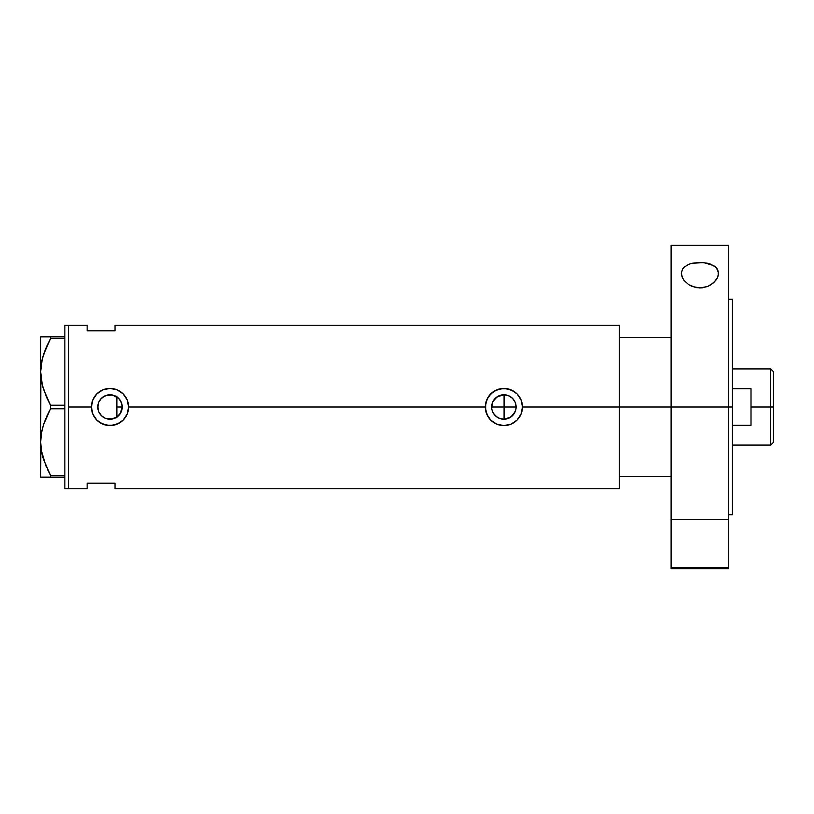 <?xml version="1.0" encoding="UTF-8"?>
<svg xmlns="http://www.w3.org/2000/svg" width="814" height="814" viewBox="0 0 814 814"><rect width="100%" height="100%" fill="white"/><g stroke="black" fill="none" stroke-linecap="round" stroke-linejoin="round"><path stroke-width="1.22" d="M121.958 409.574L122.232 407L120.798 412.729L116.88 417.114L118.793 415.496M492.185 410.521L491.9 409.381M491.717 408.15L492.602 402.32L495.248 398.351L499.216 395.706L503.897 394.77L508.577 395.706L512.535 398.351L515.191 402.32L516.117 407A12.23 12.23 0 0 1 503.897 419.23A12.23 12.23 0 0 1 491.666 407A12.23 12.23 0 0 1 503.897 394.77A12.23 12.23 0 0 1 516.117 407L515.883 409.381M494.342 414.631L492.602 411.681M493.03 412.606L495.278 415.679M498.015 417.714L497.14 417.195M495.97 416.31L499.277 418.325M502.767 419.169L501.577 419.007M500.386 418.711L497.191 417.226M505.301 419.149L503.988 419.22M506.369 395.024L504.08 394.78L504.08 419.22L510.785 417.104L515.201 411.66L512.535 415.649L508.577 418.294L503.897 419.23L499.216 418.294M114.418 418.396L110.673 419.21L116.829 417.144M113.929 418.579L114.947 418.182M101.597 415.873L98.738 411.742L101.455 415.74M98.667 402.421L100.478 399.338L104.273 396.204L109.015 394.81L112.322 394.994L118.651 398.351L121.296 402.32L122.232 407A12.23 12.23 0 0 1 110.002 419.23A12.23 12.23 0 0 1 97.782 407L98.667 411.579M120.798 412.729L121.866 409.951M119.098 415.16L120.146 413.817L116.799 417.165L112.322 419.007M619.271 325.254L619.271 407L619.271 337.322L671.112 337.322L619.271 337.322L619.271 407L671.112 407L619.271 407L619.271 488.746L619.271 407L522.476 407L521.041 414.143L517.022 420.146L511.009 424.165L503.886 425.58L496.764 424.155L490.75 420.136L486.731 414.123L485.317 407L128.581 407L127.157 414.143L123.128 420.146L120.319 422.456L113.624 425.223L106.359 425.223L99.674 422.446L96.856 420.136L92.837 414.123L91.422 407L68.569 407L68.569 325.254L68.569 407L91.422 407A18.58 18.58 0 0 0 110.002 425.58A18.58 18.58 0 0 0 128.581 407L127.157 414.143L123.128 420.146L117.124 424.165L109.992 425.58L102.869 424.155L96.856 420.136L92.837 414.123L91.422 407L92.837 399.878L96.866 393.864L102.879 389.835L110.012 388.42L117.124 389.845L123.138 393.854L127.157 399.867L128.581 407L485.317 407A18.58 18.58 0 0 0 503.897 425.58A18.58 18.58 0 0 0 522.476 407L521.041 414.143L517.022 420.146L511.009 424.165L503.886 425.58L496.764 424.155L492.104 421.357L488.451 417.328L485.673 410.632L485.673 403.357L488.451 396.662L493.559 391.554L500.254 388.777L507.529 388.777L514.224 391.554L517.032 393.854L521.052 399.867L522.476 407L619.271 407L619.271 325.254L115.018 325.254L115.018 330.82L87.149 330.82L87.149 325.254L87.149 330.82L115.018 330.82L115.018 325.254M507.6 418.65L506.359 418.976M509.798 417.704L508.638 418.264M513.481 414.58L512.576 415.608M511.721 416.392L510.785 417.094M515.893 409.361L514.082 413.766M97.965 409.127L97.965 404.873M98.779 411.843L98.077 409.676M104.273 417.796L103.083 417.073M110.246 419.22L107.519 418.966M114.947 395.818L116.88 396.886L116.88 417.114L115.446 417.948M68.569 407L68.569 488.746L68.569 407L68.569 488.746L64.855 488.746L68.569 488.746L68.569 325.254L64.855 325.254L68.569 325.254L68.569 407M87.149 483.18L115.018 483.18L115.018 488.746L115.018 483.18L87.149 483.18L87.149 488.746L87.149 483.18M112.322 394.994L114.418 395.604M113.929 395.421L115.446 396.052L110.673 394.79L107.519 395.034M107.377 395.065L103.073 396.927M101.455 398.26L99.725 400.386M99.807 400.254L98.779 402.167M98.077 404.324L98.219 403.724M515.883 404.629L515.191 402.33L515.883 404.619M514.072 400.234L513.481 399.409M512.576 398.392L511.762 397.639M508.638 395.736L509.768 396.276M510.785 396.906L507.641 395.36M503.988 394.78L505.26 394.851M522.476 407A18.58 18.58 0 0 0 503.897 388.42A18.58 18.58 0 0 0 485.317 407L486.731 399.878L490.75 393.864L496.774 389.835L503.897 388.42L511.019 389.845L517.032 393.854L521.052 399.867L522.476 407M522.466 406.339L522.395 405.26M510.999 389.835L509.9 389.418M500.793 388.685L500.254 388.777M497.313 389.621L496.784 389.835M496.784 424.165L498.056 424.643M500.254 425.223L500.966 425.346M507.61 425.203L508.19 425.081M510.164 424.491L510.999 424.165M497.1 417.165L493.732 413.797M128.581 407A18.58 18.58 0 0 0 110.002 388.42A18.58 18.58 0 0 0 91.422 407L92.837 399.878L96.866 393.864L102.879 389.835L110.012 388.42L117.124 389.845L123.138 393.854L127.157 399.867L128.581 407M128.571 406.349L128.5 405.26M117.104 389.835L115.995 389.418M106.888 388.685L106.369 388.777M102.89 424.165L104.172 424.643M106.359 425.223L107.082 425.346M113.736 425.203L114.296 425.081M116.27 424.491L117.104 424.165M112.383 418.986L105.321 418.294L101.353 415.649L98.708 411.681L97.782 407L98.708 402.32L101.353 398.351L105.321 395.706L112.383 395.014M98.229 403.713L97.782 407A12.23 12.23 0 0 1 110.002 394.77A12.23 12.23 0 0 1 122.232 407L120.167 413.797M102.869 397.069L101.597 398.127M120.024 400L121.418 402.615L122.232 407L121.866 404.039L120.116 400.132M492.185 403.479L491.717 405.85M504.08 419.22L504.08 407L516.117 407L504.08 407L504.08 394.78L497.191 396.774L493.03 401.394M501.658 394.983L502.777 394.821M499.328 395.655L500.366 395.299M497.191 396.774L498.056 396.255M495.278 398.321L495.95 397.7M493.752 400.173L494.363 399.348M46.001 466.117L41.422 450.793L40.7 442.073L41.392 433.486L43.407 425.03L50.529 408.801L50.529 405.199L64.855 405.199L50.529 405.199L43.447 389.092L41.422 380.647L40.7 371.927L41.036 377.889M42.318 385.032L42.908 387.301M49.949 339.733L43.427 354.823M42.094 359.747L41.738 361.426M50.041 404.304L46.551 397.263L42.287 384.91L40.7 371.927L41.392 363.349L43.407 354.894L50.529 338.665L50.529 336.864L64.855 336.864L40.7 336.864L41.412 336.864L40.7 336.864L40.7 442.073L41.392 433.486L43.407 425.03L50.529 408.801L43.427 424.969M42.094 429.884L41.768 431.4M41.402 477.136L50.529 477.136L50.529 475.335L64.855 475.335L50.529 475.335L43.447 459.238L41.422 450.793L40.7 442.073L41.026 447.954M42.318 455.168L43.427 459.177M50.529 477.136L64.855 477.136L46.551 477.136L50.529 477.136L50.529 475.335L47.66 469.78M50.529 408.801L64.855 408.801L50.529 408.801L50.529 405.199M50.529 338.665L64.855 338.665L50.529 338.665L46.551 346.601L50.529 338.665L50.529 336.864L40.883 336.864M40.7 371.449L42.247 359.106L46.54 346.632M40.7 441.595L40.7 477.136L40.883 446.408M43.417 477.136L46.54 477.136M42.908 457.437L43.427 459.167M46.245 466.707L46.54 467.368M41.799 452.838L42.267 454.975M40.985 436.558L40.883 437.728M42.837 426.963L42.267 429.161M45.899 418.264L43.417 424.989M46.551 416.737L49.257 411.162M41.809 382.753L42.267 384.839M40.7 442.073L40.883 376.272M40.883 367.562L40.985 366.442M42.847 356.786L42.267 359.025M45.899 348.117L43.427 354.833M43.427 336.864L46.54 336.864M40.7 371.927L40.7 336.864M64.855 325.254L64.855 488.746L64.855 325.254M116.88 396.123L116.88 417.877M619.271 476.678L671.112 476.678L619.271 476.678L619.271 407L619.271 476.678M770.695 407L773.3 407L773.3 371.51L773.3 442.49L773.3 407L770.695 407L770.695 368.915L770.695 407L751.007 407L770.695 407L770.695 445.085L770.695 407M751.007 388.695L751.007 425.305L732.427 425.305L751.007 425.305L751.007 388.695L732.427 388.695L751.007 388.695M491.666 407L504.08 407L491.666 407M116.88 407L122.232 407L116.88 407M718.192 271.113L718.182 275.651L717.266 278.032L713.715 282.651L707.814 286.416L702.014 287.902L695.848 287.596L688.807 284.727L684.055 280.413L682.559 278.052L681.328 273.29L682.508 269.088L684.025 267.226L688.949 264.245L692.236 263.248L699.857 262.403L707.498 263.227L710.815 264.224L715.771 267.206L717.297 269.068L718.487 273.29L717.795 276.841L715.771 280.403L711.049 284.707L707.814 286.416L699.948 288.014L692.063 286.436L688.807 284.727L684.055 280.413L682.02 276.852L681.328 273.29L682.508 269.088L684.025 267.226L688.949 264.245L692.236 263.248L703.784 262.607L713.593 265.567L715.771 267.206L718.192 271.113M671.112 568.64L671.112 567.734L728.713 567.734L728.713 519.363L671.112 519.363L671.112 567.734L671.112 245.36L671.112 407L732.427 407L732.427 514.763L732.427 407L671.112 407L671.112 519.363L728.713 519.363L728.713 245.36L728.713 567.734L671.112 567.734L671.112 568.64L728.713 568.64L728.713 567.734L728.713 568.64M732.427 407L732.427 299.237L732.427 407M68.569 325.254L87.149 325.254M619.271 488.746L115.018 488.746M68.569 488.746L87.149 488.746M732.427 368.915L770.695 368.915L773.3 371.51M732.427 445.085L770.695 445.085L773.3 442.49M728.713 514.763L732.427 514.763M671.112 245.36L728.713 245.36M728.713 299.237L732.427 299.237"/></g></svg>
